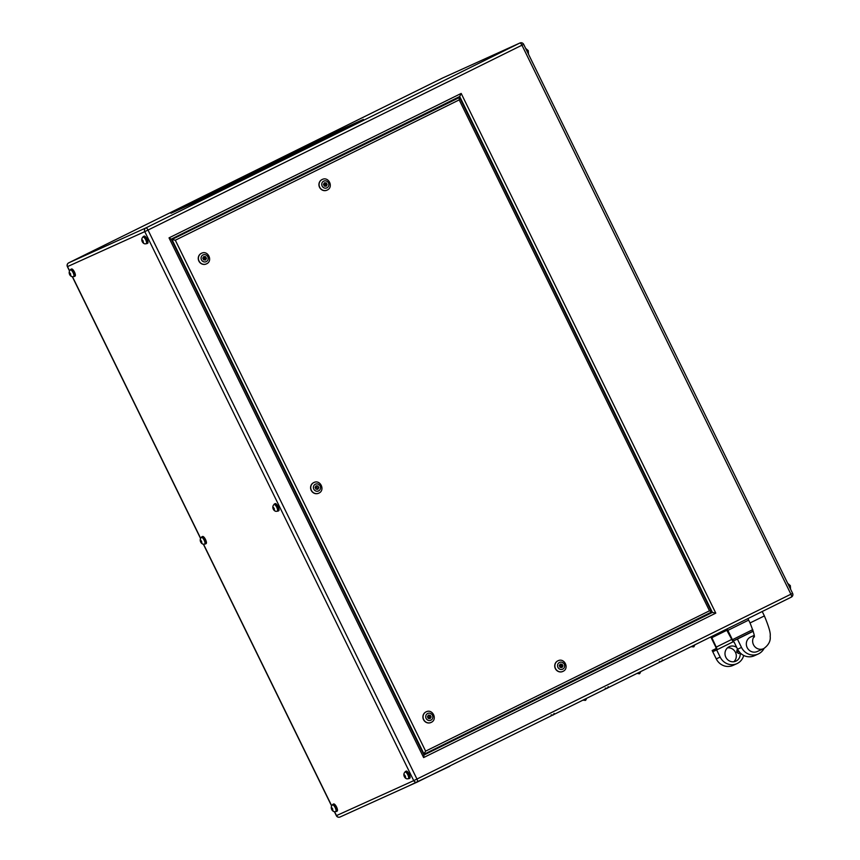 <?xml version="1.0" encoding="UTF-8"?>
<svg xmlns="http://www.w3.org/2000/svg" width="860" height="860" viewBox="0 0 860 860"><rect width="100%" height="100%" fill="white"/><g stroke="black" fill="none" stroke-linecap="round" stroke-linejoin="round"><path stroke-width="1.29" d="M740.105 652.869A7.976 7.546 -114.4 0 1 725.786 657.147A7.976 7.546 -114.4 0 1 736.73 647.451M733.806 661.77A7.976 7.546 65.6 0 0 727.495 647.838M716.251 658.878L720.164 657.104A13.298 12.577 65.6 0 0 736.923 663.64L733 665.414A13.298 12.577 -114.4 0 1 716.251 658.878L712.155 650.515L716.058 648.752L715.842 647.214L711.274 637.894A2.763 0.903 63.7 0 1 710.865 636.905M736.923 663.64A13.298 12.577 65.6 0 0 737.278 663.468A13.298 12.577 65.6 0 0 743.707 655.449M720.164 657.104L716.649 649.934L712.736 651.708L716.649 649.934A2.763 0.903 63.7 0 1 716.649 649.934A2.763 0.903 63.7 0 0 716.251 647.086L711.349 636.658M739.75 652.407A2 1.881 -114.4 0 1 738.439 650.719M274.512 504.293A3.666 1.193 -116.3 0 0 274.501 504.293A3.666 1.193 -116.3 0 0 274.49 504.304A3.666 1.193 -116.3 0 1 277.2 507.077A3.666 1.193 -116.3 0 1 277.748 510.872A3.666 1.193 -116.3 0 0 277.748 510.872L277.296 511.087A3.978 1.301 -116.3 0 0 277.877 511.152A3.978 1.301 -116.3 0 0 277.887 511.152A3.978 1.301 -116.3 0 0 277.296 507.024A3.978 1.301 -116.3 0 0 274.372 504.014A3.978 1.301 -116.3 0 0 274.361 504.014A3.978 1.301 -116.3 0 0 274.05 504.519A3.666 1.193 63.7 0 1 274.06 504.519A3.666 1.193 63.7 0 1 276.759 507.292A3.666 1.193 63.7 0 1 277.296 511.087A3.666 1.193 63.7 0 1 277.286 511.098L277.232 511.119C274.254 512.485 271.007 507.185 274.05 504.519L274.501 504.293M143.47 236.801A3.666 1.193 -116.3 0 0 143.459 236.801A3.666 1.193 -116.3 0 0 143.448 236.812A3.666 1.193 -116.3 0 1 146.157 239.575A3.666 1.193 -116.3 0 1 146.705 243.369A3.666 1.193 -116.3 0 0 146.705 243.369L146.254 243.595A3.978 1.301 -116.3 0 0 146.834 243.659A3.978 1.301 -116.3 0 0 146.845 243.659A3.978 1.301 -116.3 0 0 146.254 239.531A3.978 1.301 -116.3 0 0 143.33 236.522A3.978 1.301 -116.3 0 0 143.319 236.522A3.978 1.301 -116.3 0 0 143.007 237.027A3.666 1.193 63.7 0 1 143.018 237.016A3.666 1.193 63.7 0 1 145.705 239.8A3.666 1.193 63.7 0 1 146.254 243.595A3.666 1.193 63.7 0 1 146.243 243.606L146.189 243.627C143.212 244.993 139.965 239.693 143.007 237.027L143.459 236.801M70.38 269.911A3.666 1.193 63.7 0 1 70.402 269.9A3.666 1.193 63.7 0 1 73.1 272.674A3.666 1.193 63.7 0 1 73.648 276.469A3.978 1.301 -116.3 0 0 74.229 276.533A3.978 1.301 -116.3 0 0 73.648 272.405A3.978 1.301 -116.3 0 0 70.724 269.384A3.978 1.301 -116.3 0 0 70.713 269.395A3.978 1.301 -116.3 0 0 70.402 269.9L70.853 269.675A3.666 1.193 -116.3 0 0 70.853 269.675A3.666 1.193 -116.3 0 0 70.843 269.685A3.666 1.193 -116.3 0 1 73.552 272.448A3.666 1.193 -116.3 0 1 74.1 276.243A3.666 1.193 -116.3 0 1 74.089 276.254M201.423 537.403A3.666 1.193 63.7 0 1 201.444 537.392A3.666 1.193 63.7 0 1 204.142 540.166A3.666 1.193 63.7 0 1 204.691 543.961A3.978 1.301 -116.3 0 0 205.271 544.025A3.978 1.301 -116.3 0 0 204.691 539.897A3.978 1.301 -116.3 0 0 201.767 536.876A3.978 1.301 -116.3 0 0 201.756 536.887A3.978 1.301 -116.3 0 0 201.444 537.392L201.896 537.167A3.666 1.193 -116.3 0 0 201.896 537.167A3.666 1.193 -116.3 0 0 201.885 537.178A3.666 1.193 -116.3 0 1 204.594 539.94A3.666 1.193 -116.3 0 1 205.142 543.735A3.666 1.193 -116.3 0 1 205.131 543.746M336.174 811.238A3.666 1.193 -116.3 0 0 336.185 811.238A3.666 1.193 -116.3 0 0 335.647 807.433A3.666 1.193 -116.3 0 0 332.949 804.659A3.666 1.193 -116.3 0 0 332.938 804.659A3.666 1.193 -116.3 0 0 332.927 804.67M405.554 771.786A3.666 1.193 -116.3 0 0 405.544 771.796A3.666 1.193 -116.3 0 0 405.533 771.796A3.666 1.193 -116.3 0 1 408.253 774.57A3.666 1.193 -116.3 0 1 408.79 778.364A3.666 1.193 -116.3 0 0 408.79 778.364L408.339 778.579A3.978 1.301 -116.3 0 0 408.919 778.655A3.978 1.301 -116.3 0 0 408.93 778.644A3.978 1.301 -116.3 0 0 408.339 774.527A3.978 1.301 -116.3 0 0 405.415 771.506A3.978 1.301 -116.3 0 0 405.404 771.506A3.978 1.301 -116.3 0 0 405.092 772.011A3.666 1.193 63.7 0 1 405.103 772.011A3.666 1.193 63.7 0 1 407.801 774.785A3.666 1.193 63.7 0 1 408.339 778.579A3.666 1.193 63.7 0 1 408.328 778.59L408.274 778.622C405.296 779.977 402.05 774.677 405.092 772.011L405.544 771.796M74.229 276.533A3.978 1.301 -116.3 0 0 74.239 276.522L75.056 276.125A3.978 1.301 -116.3 0 0 75.056 276.125A3.978 1.301 -116.3 0 0 74.454 272.007A3.978 1.301 -116.3 0 0 71.541 268.986A3.978 1.301 -116.3 0 0 71.52 268.997A3.978 1.301 -116.3 0 0 71.509 268.997M146.845 243.659L147.662 243.251A3.978 1.301 -116.3 0 0 147.662 243.251A3.978 1.301 -116.3 0 0 147.06 239.134A3.978 1.301 -116.3 0 0 144.147 236.113A3.978 1.301 -116.3 0 0 144.125 236.124A3.978 1.301 -116.3 0 0 144.114 236.124L143.319 236.522M277.887 511.152L278.704 510.743A3.978 1.301 -116.3 0 0 278.704 510.743A3.978 1.301 -116.3 0 0 278.113 506.626A3.978 1.301 -116.3 0 0 275.189 503.605A3.978 1.301 -116.3 0 0 275.178 503.616A3.978 1.301 -116.3 0 0 275.157 503.616M205.271 544.025A3.978 1.301 -116.3 0 0 205.282 544.025L206.099 543.617A3.978 1.301 -116.3 0 0 206.099 543.617A3.978 1.301 -116.3 0 0 205.508 539.5A3.978 1.301 -116.3 0 0 202.584 536.479A3.978 1.301 -116.3 0 0 202.573 536.49A3.978 1.301 -116.3 0 0 202.551 536.49M332.809 804.38A3.978 1.301 -116.3 0 0 332.798 804.38A3.978 1.301 -116.3 0 0 332.487 804.885A3.666 1.193 63.7 0 1 332.487 804.885A3.666 1.193 63.7 0 1 332.498 804.885A3.666 1.193 63.7 0 1 335.196 807.658A3.666 1.193 63.7 0 1 335.733 811.453A3.978 1.301 -116.3 0 0 336.314 811.517A3.978 1.301 -116.3 0 0 336.325 811.517A3.978 1.301 -116.3 0 0 335.733 807.389A3.978 1.301 -116.3 0 0 332.809 804.38L333.615 803.982A3.978 1.301 -116.3 0 0 333.615 803.982A3.978 1.301 -116.3 0 0 333.594 803.982M408.93 778.644L409.747 778.246A3.978 1.301 -116.3 0 0 409.747 778.246A3.978 1.301 -116.3 0 0 409.156 774.118A3.978 1.301 -116.3 0 0 406.232 771.097A3.978 1.301 -116.3 0 0 406.221 771.108A3.978 1.301 -116.3 0 0 406.21 771.119M325.542 184.986L325.08 184.018L325.542 184.986M324.467 184.298L324.897 185.276L325.521 184.986M561.322 666.274L560.86 665.317L561.322 666.274L560.677 666.575L560.226 665.608L560.87 665.317M562.795 671.456A5.848 5.536 -114.4 0 1 555.302 668.521A5.848 5.536 -114.4 0 1 557.968 660.792M327.004 190.157A5.848 5.536 -114.4 0 1 319.512 187.233A5.848 5.536 -114.4 0 1 322.177 179.493M429.505 717.326L429.054 716.358L429.118 717.498M429.054 716.358L429.097 717.509M317.19 488.039L316.351 487.254M204.863 258.763L204.411 257.796L204.465 258.935M204.035 257.968L204.454 258.946M430.978 722.497A5.848 5.536 -114.4 0 1 423.486 719.573A5.848 5.536 -114.4 0 1 426.151 711.833M318.651 493.21A5.848 5.536 -114.4 0 1 311.159 490.286A5.848 5.536 -114.4 0 1 313.825 482.557M206.335 263.934A5.848 5.536 -114.4 0 1 198.843 261.01A5.848 5.536 -114.4 0 1 201.509 253.27M754.145 635.411L750.651 636.991A7.976 7.546 65.6 0 0 747.179 647.601A7.976 7.546 65.6 0 0 757.23 651.525L763.551 648.666A7.976 7.546 -114.4 0 1 754.209 636.336M324.457 182.761L326.295 182.933L327.155 184.674L326.155 186.244L324.306 186.072L323.457 184.341L324.457 182.761M562.085 664.232L562.934 665.962L561.946 667.543L560.096 667.371L559.247 665.629L560.236 664.06L562.085 664.232L561.451 664.511L562.3 666.253L562.934 665.962M316.104 485.825L317.953 485.997L318.802 487.727L317.802 489.297L315.953 489.136L315.104 487.394L316.104 485.825M428.43 715.101L430.269 715.273L431.118 717.014L430.129 718.584L428.28 718.412L427.431 716.681L428.43 715.101M202.788 258.118L203.777 256.549L205.626 256.71L206.475 258.451L205.486 260.021L203.637 259.849L202.788 258.118M363.371 119.422L330.348 134.461L170.936 213.291L204.11 198.187L363.382 119.432M337.131 811.12A3.978 1.301 -116.3 0 0 337.142 811.109A3.978 1.301 -116.3 0 0 336.55 806.992A3.978 1.301 -116.3 0 0 333.626 803.971M710.424 612.675L710.683 613.191L423.937 754.951M425.625 751.135L709.489 610.793L459.197 99.889L459.433 97.363L171.516 239.693L459.584 97.427L711.65 611.954L424.12 754.22L171.957 239.488L175.322 240.22L425.625 751.135L423.679 754.424M710.683 613.191L712.413 612.406L715.789 613.137L423.625 757.574L169.022 237.876L171.129 239.177M423.625 757.574L424.023 755.123L171.194 239.037M169.022 237.876L461.186 93.439L459.691 96.524L171.237 239.134L459.702 96.524L712.413 612.406L423.969 755.015M709.489 610.793L711.596 612.105L424.13 754.22M203.648 256.753L205.626 256.71M205.228 256.893L206.475 258.451M206.077 258.623L205.218 260M428.301 715.305L430.269 715.273M429.871 715.455L431.118 717.014M430.731 717.186L429.86 718.562M315.975 486.029L317.953 485.997M317.555 486.169L318.802 487.727M318.404 487.91L317.534 489.275M562.3 666.253L561.515 667.5M560.032 664.382L561.451 664.511M324.252 183.094L326.295 182.933M325.671 183.223L326.52 184.954L327.155 184.674M326.52 184.954L325.725 186.201M324.457 184.309L325.08 184.018M405.683 777.225L404.576 774.967L405.254 777.418M331.971 807.841L332.648 810.292L331.971 807.841M200.928 540.338L201.605 542.8L200.928 540.338M69.886 272.846L70.563 275.297L69.886 272.846M142.491 239.983L143.168 242.434L142.491 239.983M273.534 507.475L274.211 509.926L273.534 507.475M405.329 775.967L404.479 776.386M274.286 508.475L273.437 508.894M143.244 240.983L142.394 241.402M70.638 273.856L69.789 274.265M201.681 541.348L200.831 541.768M332.723 808.841L331.874 809.26M449.834 766.282L407.017 786.685M726.937 628.961A2.763 0.903 63.7 0 1 727.85 630.391L732.408 639.711L733.505 640.851L737.407 639.077L741.503 647.44A13.298 12.577 65.6 0 0 758.262 653.987A13.298 12.577 65.6 0 0 758.628 653.804A13.298 12.577 65.6 0 0 764.045 648.429M753.285 631.229L737.407 639.077M758.262 653.987L754.338 655.75A13.298 12.577 -114.4 0 1 737.59 649.214L734.074 642.044A2.763 0.903 63.7 0 1 732.043 639.937L726.378 629.488L720.347 632.218M716.176 648.526L712.155 650.515M740.159 652.847L738.536 653.536L740.116 652.815L738.407 650.654M738.536 653.536L736.751 652.116L736.966 649.859L737.74 649.515M736.751 652.116L738.332 651.407M762.218 611.514L764.379 615.921L750.049 622.941C753.618 632.132 754.994 636.851 754.177 637.099M586.466 698.761L585.606 700.362L583.456 700.233L586.326 698.471M639.711 673.616L640.571 672.015L637.561 673.487L639.346 673.788M694.676 645.258L693.816 646.87L691.666 646.741L694.536 644.978M404.243 774.806L405.587 777.569L404.243 774.806M273.2 507.314L274.544 510.077L273.2 507.314M142.147 239.822L143.502 242.584L142.147 239.822M70.402 269.9A3.666 1.193 63.7 0 1 70.412 269.889C67.359 272.566 70.606 277.866 73.584 276.501L73.648 276.469A3.666 1.193 63.7 0 1 73.638 276.479L74.1 276.243M69.542 272.695L70.896 275.458L69.542 272.695M201.444 537.392A3.666 1.193 63.7 0 1 201.455 537.382C198.402 540.058 201.649 545.358 204.626 543.993L204.691 543.961A3.666 1.193 63.7 0 1 204.68 543.971L205.142 543.735M200.584 540.188L201.939 542.95L200.584 540.188M331.637 807.68L332.981 810.442L331.637 807.68M326.929 190.189L327.252 190.038A5.848 5.536 -114.4 0 1 319.673 187.157A5.848 5.536 -114.4 0 1 322.263 179.46L322.102 179.525M323.661 181.159A3.72 3.515 65.6 0 0 322.145 186.061A3.72 3.515 65.6 0 0 326.94 187.846A3.72 3.515 65.6 0 0 328.456 182.944A3.72 3.515 65.6 0 0 323.661 181.159M559.451 662.458A3.72 3.515 65.6 0 0 557.936 667.36A3.72 3.515 65.6 0 0 562.73 669.144A3.72 3.515 65.6 0 0 564.246 664.242A3.72 3.515 65.6 0 0 559.451 662.458M562.709 671.488L563.042 671.337A5.848 5.536 -114.4 0 1 555.452 668.457A5.848 5.536 -114.4 0 1 558.043 660.759L557.882 660.824M206.25 263.966L206.583 263.816A5.848 5.536 -114.4 0 1 198.993 260.935A5.848 5.536 -114.4 0 1 201.584 253.238L201.423 253.313M202.992 254.936A3.72 3.515 65.6 0 0 201.476 259.838A3.72 3.515 65.6 0 0 206.271 261.623A3.72 3.515 65.6 0 0 207.787 256.721A3.72 3.515 65.6 0 0 202.992 254.936M318.576 493.253L318.899 493.102A5.848 5.536 -114.4 0 1 311.32 490.221A5.848 5.536 -114.4 0 1 313.911 482.514L313.75 482.589M315.319 484.223A3.72 3.515 65.6 0 0 313.792 489.125A3.72 3.515 65.6 0 0 318.587 490.909A3.72 3.515 65.6 0 0 320.113 486.007A3.72 3.515 65.6 0 0 315.319 484.223M430.903 722.529L431.225 722.379A5.848 5.536 -114.4 0 1 423.647 719.497A5.848 5.536 -114.4 0 1 426.227 711.8L426.076 711.865M427.635 713.499A3.72 3.515 65.6 0 0 426.119 718.401A3.72 3.515 65.6 0 0 430.914 720.186A3.72 3.515 65.6 0 0 432.429 715.284A3.72 3.515 65.6 0 0 427.635 713.499M763.766 648.558A7.976 7.546 -114.4 0 1 763.551 648.666L763.863 648.515C768.732 644.914 770.829 640.786 770.162 636.131C770.807 633.412 768.872 626.682 764.379 615.921M334.572 811.689L336.496 815.602L413.735 780.643L790.91 594.206L521.945 45.193L148.017 230.061L416.971 779.074A2.827 0.924 63.7 0 1 417.39 781.987L791.318 597.13A2.827 0.924 -116.3 0 0 791.318 597.13L417.39 781.987A2.827 0.924 63.7 0 1 417.379 781.998A2.827 2.677 -114.4 0 1 413.735 780.643L144.77 231.63L67.531 266.6L69.52 270.653M417.218 782.062L340.141 816.968A2.827 2.677 -114.4 0 1 336.496 815.602L336.346 815.667A2.827 2.827 0 0 0 340.055 817L417.304 782.03A2.827 2.827 0 0 0 417.39 781.987M461.186 93.439L715.789 613.137M145.931 227.9L519.859 43.032L442.62 78.002L68.692 262.87L145.931 227.9A2.827 0.924 63.7 0 1 148.017 230.061L144.77 231.63A2.827 2.677 -114.4 0 1 145.931 227.9M72.487 276.705L200.573 538.156M203.53 544.197L331.616 805.648M791.318 597.13A2.827 0.924 -116.3 0 0 790.91 594.206L792.608 593.346A2.827 2.827 0 0 1 791.318 597.13M68.682 262.87A2.827 2.827 0 0 0 67.392 266.654L67.531 266.6A2.827 2.677 -114.4 0 1 68.692 262.87A2.827 0.924 63.7 0 1 68.692 262.87A2.827 0.924 63.7 0 1 68.682 262.87L442.61 78.013A2.827 0.924 -116.3 0 0 442.61 78.013L442.61 78.013A2.827 2.677 -114.4 0 1 442.782 77.938M523.654 44.333L521.945 45.193A2.827 0.924 -116.3 0 0 519.859 43.032A2.827 2.677 -114.4 0 1 519.945 43A2.827 2.827 0 0 1 523.654 44.333L792.608 593.346M330.863 135.525L330.348 134.461M333.895 134.02L333.39 132.999M459.197 99.889L175.322 240.22M332.938 804.659L332.487 804.885C329.444 807.551 332.691 812.85 335.669 811.485L335.733 811.453A3.666 1.193 63.7 0 1 335.723 811.464L336.185 811.238M748.651 620.103L727.85 630.391M752.79 629.628L732.408 639.711M753.242 631.089L733.505 640.851M727.184 630.111L711.693 637.765M731.785 639.41L716.251 647.086M733.279 641.721L716.67 649.923L733.279 641.721M737.59 649.214L741.503 647.44M747.91 618.587L750.049 622.941M551.099 714.886L553.249 715.015L554.109 713.402M605.203 688.129L607.353 688.269L608.213 686.656M659.308 661.383L661.458 661.523L662.318 659.91M70.713 269.395L71.52 268.997M274.361 504.014L275.178 503.616M201.756 536.887L202.573 536.49M405.404 771.506L406.221 771.108M442.61 78.013A2.827 2.827 0 0 1 442.696 77.97L519.945 43M67.392 266.654L69.423 270.814M72.305 276.683L200.477 538.306M203.347 544.176L331.519 805.798M334.389 811.668L336.346 815.667M431.225 722.379C437.804 719.487 432.644 708.543 426.227 711.8M318.899 493.102C325.478 490.211 320.318 479.256 313.911 482.514M206.583 263.816C213.162 260.935 207.991 249.98 201.584 253.238M563.042 671.337C569.621 668.446 564.45 657.502 558.043 660.759M327.252 190.038C333.831 187.147 328.671 176.203 322.263 179.46M336.325 811.517L337.142 811.109M525.611 48.332L528.244 50.654L528.481 54.202M787.695 583.317L790.329 585.649L790.576 589.186"/></g></svg>
